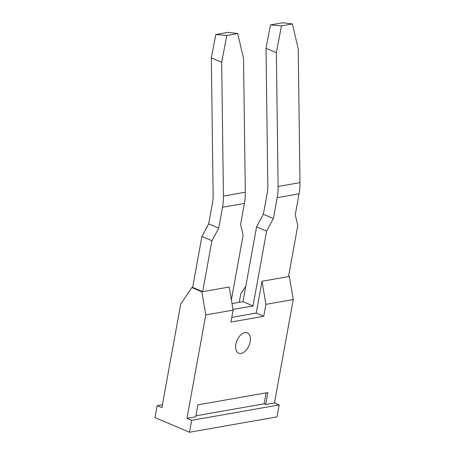 <?xml version="1.0" encoding="UTF-8"?>
<svg xmlns="http://www.w3.org/2000/svg" width="455" height="455" viewBox="0 0 455 455"><rect width="100%" height="100%" fill="white"/><g stroke="black" fill="none" stroke-linecap="round" stroke-linejoin="round"><path stroke-width="0.68" d="M235.855 344.281A11.045 6.518 -66.9 0 1 247.332 332.861A11.045 6.518 -66.9 0 1 250.159 341.768A11.045 6.518 -66.9 0 1 238.682 353.182A11.045 6.518 -66.9 0 1 235.855 344.281M233.108 310.111L205.768 314.917L186.977 418.316L191.68 420.318L189.513 432.25L155.018 417.559L157.185 405.632L161.889 407.635L180.68 304.23L191.822 287.554L192.641 287.406L202.674 291.678L229.195 287.02L233.108 310.111L230.941 322.043L263.746 316.282L256.222 313.074L231.788 317.368M256.222 313.074L262 281.258L265.913 304.349L263.746 316.282M239.256 302.319L240.826 293.668L245.785 286.24M191.822 287.554L201.855 291.826L205.768 314.917M231.368 299.834L243.106 235.241L240.593 224.298L244.386 203.425L222.518 207.264L218.724 228.137L211.939 240.712L202.674 291.678L201.855 291.826M288.606 276.145L289.34 276.458L293.253 299.549L274.462 402.948L265.714 404.484L267.881 392.557L197.891 404.848L195.724 416.78L186.977 418.316M293.253 299.549L265.913 304.349M274.462 402.948L279.165 404.95L191.68 420.318M266.135 392.858L264.145 403.818L265.714 404.484M264.145 403.818L195.9 415.807M279.165 404.95L276.998 416.882L189.513 432.25M162.424 404.711L157.185 405.632M289.34 276.458L262 281.258M232.005 303.593L242.981 301.665L253.02 305.936L232.994 309.457M292.411 23.95L281.48 25.872L270.48 24.917L282.822 22.75L292.411 23.95L298.224 48.844L299.982 182.631A47.292 35.638 80 0 1 299.066 193.819L295.272 214.692L297.786 225.635L288.521 276.6M299.066 193.819L277.197 197.663L273.404 218.536L266.619 231.112L253.02 305.936M242.981 301.665L256.58 226.835L266.619 231.112M270.48 24.917L266.01 48.281L267.813 185.395A33.778 25.457 80 0 1 267.159 193.386L263.365 214.26L256.58 226.835M192.641 287.406L201.901 236.441L211.939 240.712M222.518 207.264A47.292 35.638 -100 0 0 223.433 196.077L221.67 62.289L226.8 35.479L237.737 33.556L228.143 32.356L215.801 34.523L211.33 57.887L213.133 195.002A33.778 25.457 80 0 1 212.479 202.993L208.686 223.866L201.901 236.441M226.8 35.479L215.801 34.523M237.737 33.556L243.544 58.45L245.302 192.237A47.292 35.638 80 0 1 244.386 203.425M208.686 223.866L218.724 228.137M211.33 57.887L221.67 62.289M277.197 197.663A47.292 35.638 -100 0 0 278.113 186.476L276.35 52.683L281.48 25.872M263.365 214.26L273.404 218.536M266.01 48.281L276.35 52.683M245.302 192.237L223.433 196.077M299.982 182.631L278.113 186.476"/></g></svg>
